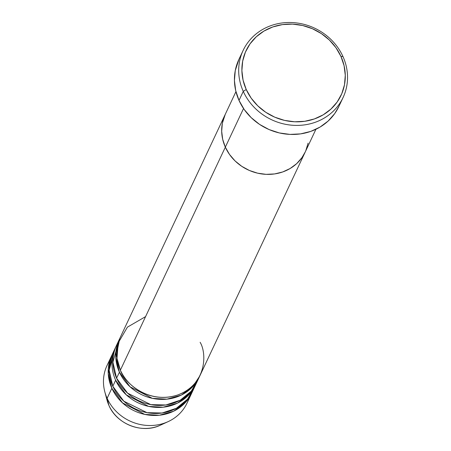 <?xml version="1.0" encoding="UTF-8"?>
<svg xmlns="http://www.w3.org/2000/svg" width="451" height="451" viewBox="0 0 451 451"><rect width="100%" height="100%" fill="white"/><g stroke="black" fill="none" stroke-linecap="round" stroke-linejoin="round"><path stroke-width="0.68" d="M243.269 91.378L246.235 89.507A52.479 48.054 -154.8 0 1 272.816 26.947A52.479 48.054 -154.8 0 1 340.939 56.392L342.957 56.527A55.242 50.585 25.2 0 0 271.248 25.532A55.242 50.585 25.2 0 0 243.269 91.378A55.242 50.585 -154.8 0 1 243.128 50.427A55.242 50.585 -154.8 0 1 292.936 22.601A55.242 50.585 -154.8 0 1 342.957 56.527A55.242 50.585 -154.8 0 1 343.098 97.484A55.242 50.585 -154.8 0 1 293.285 125.31A55.242 50.585 -154.8 0 1 243.269 91.378L239.013 100.421L243.269 91.378A55.242 50.585 25.2 0 0 314.973 122.373A55.242 50.585 25.2 0 0 342.957 56.527L340.939 56.392L335.978 47.738L329.388 40.049L321.416 33.628L312.38 28.717L302.621 25.504L292.519 24.117L282.45 24.602L272.816 26.947L263.976 31.063L256.275 36.785L250.006 43.899L245.417 52.13L242.672 61.161L241.888 70.644L243.089 80.21L246.235 89.507L251.196 98.16L257.786 105.85L265.752 112.271L274.789 117.181L284.547 120.394L294.655 121.781L304.718 121.296L314.353 118.951L323.192 114.836L330.893 109.114L337.162 101.999L341.757 93.769L344.496 84.743L345.28 75.261L344.079 65.688L340.939 56.392A52.479 48.054 -154.8 0 1 314.353 118.951A52.479 48.054 -154.8 0 1 246.235 89.507L243.269 91.378M235.946 91.632L120.254 337.404A44.198 40.466 25.2 0 0 120.366 370.17L225.337 147.161L229.52 154.451L235.067 160.928L241.775 166.334L249.386 170.472L257.606 173.178L266.113 174.345L274.591 173.934L282.704 171.961L290.145 168.494L296.634 163.674L301.911 157.687L305.248 151.948L301.911 157.687L296.634 163.674L290.145 168.494L282.704 171.961L274.591 173.934L266.113 174.345L257.606 173.178L249.386 170.472L241.775 166.334L235.067 160.928L229.52 154.451L225.337 147.161L243.529 108.516L225.337 147.161L222.693 139.336L221.683 131.28L222.343 123.292L225.28 114.289L222.343 123.292L221.683 131.28L222.693 139.336L225.337 147.161A44.198 40.466 25.2 0 0 265.351 174.306A44.198 40.466 25.2 0 0 305.203 152.043A44.198 40.466 -154.8 0 1 265.351 174.306A44.198 40.466 -154.8 0 1 225.337 147.161A44.198 40.466 -154.8 0 1 225.229 114.402A44.198 40.466 25.2 0 0 225.337 147.161L120.366 370.17C123.878 382.065 147.979 404.756 177.733 394.969C207.009 384.117 206.834 353.06 200.12 342.286M243.128 50.427L238.872 59.464A55.242 50.585 25.2 0 0 239.013 100.421A55.242 50.585 25.2 0 0 289.029 134.347A55.242 50.585 25.2 0 0 338.842 106.521L343.098 97.484M308.089 143.153L305.778 150.752L308.089 143.153M338.898 106.402L334.727 113.573L328.131 121.06L320.024 127.086L310.722 131.416L300.575 133.885L289.982 134.398L279.344 132.938L269.072 129.555L259.556 124.386L251.173 117.626L244.233 109.531L239.013 100.421L235.704 90.64L234.441 80.566L235.264 70.581L238.94 59.329M119.306 339.417L116.471 345.443A44.198 40.466 25.2 0 0 116.584 378.209L119.419 372.182A44.198 40.466 -154.8 0 0 159.434 399.321A44.198 40.466 -154.8 0 0 199.28 377.059A44.198 40.466 -154.8 0 0 199.742 376.049L192.645 386.789L181.234 395.127L166.955 399.163L152.337 398.34L130.068 386.806L119.419 372.182A44.198 40.466 -154.8 0 1 119.306 339.417A44.198 40.466 -154.8 0 1 119.797 338.419L115.806 357.474L119.419 372.182L116.584 378.209L127.599 393.176L150.792 404.626L165.827 404.981L180.191 400.223L191.258 391.186L197.73 380.013M115.524 347.45L112.688 353.477A44.198 40.466 25.2 0 0 112.801 386.242L115.636 380.216A44.198 40.466 -154.8 0 0 155.651 407.36A44.198 40.466 -154.8 0 0 195.497 385.098A44.198 40.466 -154.8 0 0 195.959 384.083L188.862 394.828L177.452 403.16L163.172 407.202L148.554 406.374L126.286 394.845L115.636 380.216A44.198 40.466 -154.8 0 1 115.524 347.45A44.198 40.466 -154.8 0 1 116.014 346.453M111.741 355.489L107.017 365.535A44.198 40.466 25.2 0 0 107.124 398.295L108.933 405.438A37.343 34.191 25.2 0 0 160.494 425.141C142.392 434.11 116.809 424.301 108.945 405.472L106.972 399.947A37.343 34.191 25.2 0 0 108.933 405.438A2.762 0.755 155.7 0 0 108.945 405.472A2.762 0.755 -24.3 0 1 108.933 405.438L107.124 398.295L111.854 388.255A44.198 40.466 -154.8 0 0 151.869 415.394A44.198 40.466 -154.8 0 0 191.714 393.131A44.198 40.466 -154.8 0 0 192.177 392.122L185.079 402.861L173.669 411.199L159.389 415.236L144.771 414.413L122.503 402.878L111.854 388.255A44.198 40.466 -154.8 0 1 111.741 355.489A44.198 40.466 -154.8 0 1 112.231 354.492L108.24 373.546L111.854 388.255L107.124 398.295A44.198 40.466 -154.8 0 1 104.807 391.795A44.198 40.466 -154.8 0 1 109.756 360.687M115.636 380.216L112.801 386.242L123.816 401.21L147.009 412.665L162.044 413.015L176.409 408.262L187.475 399.225L193.947 388.046M159.846 425.428A37.343 34.191 -154.8 0 1 108.933 405.438A37.343 34.191 -154.8 0 1 106.397 397.382M114.825 349.576L109.142 370.226L112.801 386.242A44.198 40.466 25.2 0 0 152.816 413.387A44.198 40.466 25.2 0 0 192.662 391.124L195.497 385.098M188.975 397.979A44.198 40.466 -154.8 0 1 168.155 421.617A44.198 40.466 -154.8 0 1 107.124 398.295A44.198 40.466 25.2 0 0 147.139 425.44A44.198 40.466 25.2 0 0 186.99 403.177L191.714 393.131M145.577 316.613L127.424 327.133L118.145 343.036L117.001 358.308L120.366 370.17A44.198 40.466 25.2 0 0 160.381 397.314A44.198 40.466 25.2 0 0 200.227 375.052L315.92 129.279M118.607 341.537L112.925 362.187L116.584 378.209A44.198 40.466 25.2 0 0 156.598 405.348A44.198 40.466 25.2 0 0 196.444 383.091L199.28 377.059M191.044 387.234L188.597 390.498M104.807 391.795L106.972 399.947M168.155 421.617L160.494 425.141"/></g></svg>

